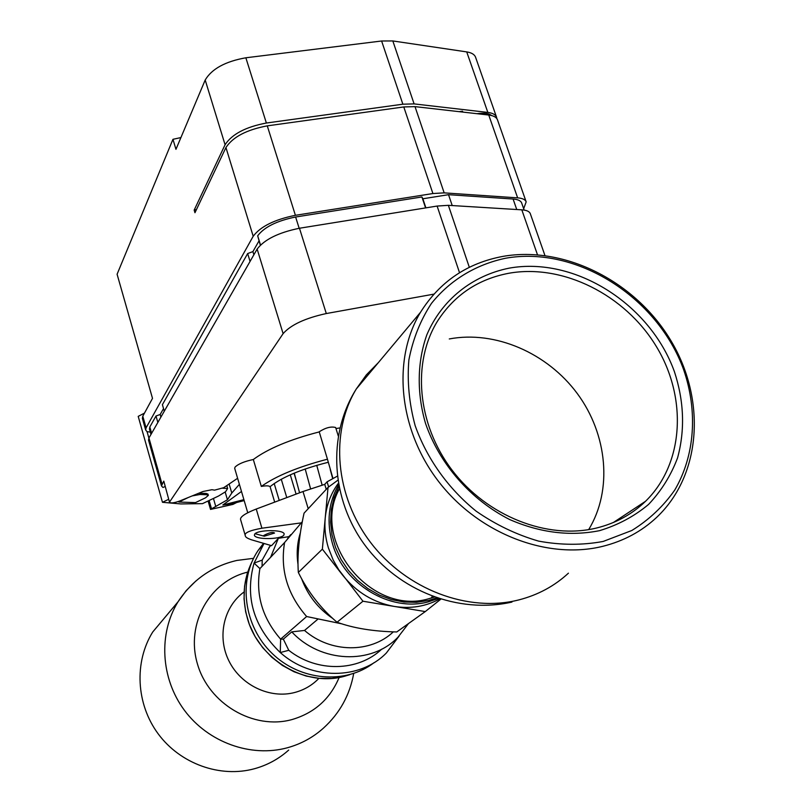 <?xml version="1.0" encoding="UTF-8"?>
<svg xmlns="http://www.w3.org/2000/svg" width="812" height="812" viewBox="0 0 812 812"><rect width="100%" height="100%" fill="white"/><g stroke="black" fill="none" stroke-linecap="round" stroke-linejoin="round"><path stroke-width="1.22" d="M142.79 416.201L146.079 427.833L145.652 429.964L142.374 418.383L142.79 416.201L152.504 398.357L117.09 274.243L172.956 139.309L175.96 149.327L205.192 80.012C211.8 68.847 225.36 61.438 245.853 57.784L381.61 40.996L392.825 40.945L466.727 51.907C471.589 52.678 474.543 54.465 475.588 57.276L496.558 117.222C495.594 114.634 492.681 113.03 487.839 112.421L414.1 103.895L402.864 104.2L266.377 123.028C245.731 126.916 231.968 134.153 225.076 144.739L194.169 210.095L194.951 212.724L225.939 147.54C232.841 136.974 246.615 129.747 267.27 125.86L295.406 215.312L432.908 193.54L444.164 192.87L517.64 197.864C522.461 198.24 525.303 199.569 526.166 201.863L523.669 208.725M150.342 432.126L146.962 431.608L145.652 429.964M146.079 427.833L253.202 236.251C260.49 226.518 274.557 219.534 295.406 215.312M260.327 245.143L257.678 235.805C264.265 227.066 276.912 220.793 295.619 217.007L421.925 196.961L422.859 198.778L448.528 194.687L513.093 199.031C517.954 199.397 520.817 200.737 521.69 203.041L524.146 210.085M164.288 411.197L162.41 404.66L247.66 253.557L252.908 251.608L259.018 240.88M150.991 434.41L149.449 428.99L149.824 426.96L156.005 416.008L160.177 414.485L163.537 408.588M544.943 255.516L530.317 213.708C529.465 211.455 526.633 210.166 521.812 209.831L448.376 205.324L437.11 206.055L299.466 228.243C278.597 232.516 264.489 239.459 257.14 249.071L148.951 437.972L148.515 440.074L161.476 485.911L162.836 487.373M148.911 438.175L147.063 431.649M172.956 139.309L180.914 137.573M267.27 125.86L403.787 106.94L415.013 106.626L488.753 115.04C493.594 115.639 496.497 117.232 497.472 119.821L526.166 201.863M194.169 210.095L196.443 209.577M496.832 118.593L496.558 117.222M476.989 113.7L477.294 113.66C484.185 112.746 488.936 113.375 491.524 115.527M462.81 112.076L462.505 111.193L459.176 111.66M163.11 487.454L165.049 486.51M161.476 485.911L163.791 481.13L169.546 502.364C170.916 503.369 174.225 502.943 179.493 501.085L203.02 491.493L211.942 489.707L214.571 490.143L223.696 487.687L237.611 478.288M169.546 502.364L163.791 481.13M339.893 427.944L335.965 428.533M327.997 462.343C300.958 469.214 281.642 477.334 270.051 486.703C269.127 485.667 266.214 485.576 261.332 486.418C276.08 475.954 298.126 466.88 327.449 459.196L319.207 431.781C325.642 427.67 331.123 426.249 335.65 427.518L338.249 435.882M319.065 431.964C289.823 439.536 267.909 448.721 253.324 459.511C244.392 461.399 238.302 463.926 235.054 467.103L234.688 468.341L247.751 512.758M169.667 501.867L283.114 333.63C290.848 324.83 305.241 318.142 326.302 313.544L433.872 294.137M261.332 486.418L253.324 459.511M239.388 484.328L231.775 493.046L227.441 499.776L210.531 509.418L232.932 504.414L236.759 502.476M244.179 500.598L231.826 503.734L222.843 505.003L241.489 491.463M245.305 535.687L240.504 519.315C240.382 516.625 245.63 513.204 256.247 509.043L303.008 491.514L324.729 484.368L327.063 481.831L337.244 476.208M144.485 413.105L138.202 416.373L162.471 502.293L180.832 503.937L202.482 503.643L218.489 496.051L225.604 491.696L227.644 488.469L222.742 488.245M227.644 488.469L226.802 485.596M162.471 502.293L168.673 499.299M208.359 495.371L207.994 494.112L206.268 493.463L206.634 494.731L208.359 495.371L205.527 497.817L195.469 502.608L178.833 502.039L178.65 501.41M192.19 495.909L200.097 494.467L199.732 493.188L206.268 493.463M199.732 493.188L198.838 493.199M229.136 484.013L231.775 493.046M225.168 491.97L227.441 499.776M148.951 437.972L161.974 483.972M296.37 480.897L294.045 473.213M296.086 494.102L290.27 474.827M286.778 497.594L281.257 479.212M279.247 500.425L274.172 483.475M274.689 502.131L270.081 486.672M327.449 459.196L332.849 478.095M213.444 498.446L215.799 506.587M178.833 502.039L188.374 497.462M200.097 494.467L206.634 494.731M222.843 505.003L243.894 499.654M263.535 543.329L258.125 550.434C237.896 580.357 243.681 626.032 272.091 653.396C300.298 680.974 345.567 684.719 374.048 662.673M399.108 636.05L386.39 652.96C360.031 680.08 311.179 680.395 280.272 652.554L288.767 650.29C316.832 672.58 358.072 671.707 381.741 649.133M264.022 543.472L254.065 563.092C244.747 596.85 253.486 626.671 280.272 652.554L280.617 639.135L283.337 639.156L288.767 650.29M341.913 623.86L306.642 616.531C287.397 594.384 280.049 569.73 284.576 542.538L259.911 568.613L254.065 563.092L262.215 560.087L270.437 545.349M262.073 566.319L262.215 560.087M256.247 509.043L261.911 528.216C249.304 530.5 243.783 533.058 245.346 535.89C245.386 537.128 247.498 538.457 251.679 539.858L271.553 545.674L278.364 538.326L270.579 557.337M287.539 538.701L288.91 536.641L278.364 538.326M261.911 528.216L301.15 522.887M290.869 534.57L288.91 536.641M254.755 534.012L254.379 535.281C255.364 539.828 280.333 539.503 283.764 535.26L284.19 533.931C283.286 529.373 257.922 529.728 254.755 534.012M300.43 532.581C297.202 542.781 296.4 553.429 298.024 564.513M301.546 578.53C307.647 595.196 318.101 608.543 332.91 618.571M317.868 619.18L304.53 630.447C330.545 653.152 370.627 653.447 393.333 631.848M431.304 598.058L432.268 596.292M337.802 480.247L328.038 487.413L304.053 513.164C299.029 535.91 297.121 555.672 298.339 572.45C307.931 591.907 320.831 608.503 337.031 622.236C353.524 628.214 373.429 631.452 396.753 631.959L425.275 611.578L440.794 599.205M338.31 483.363L336.767 485.515C330.251 495.127 326.404 505.977 325.216 518.086L322.364 549.156L342.634 575.15C356.387 592.222 373.591 602.646 394.256 606.432L425.275 611.578M328.038 487.413L325.216 518.086C324.333 527.973 325.379 537.869 328.363 547.775L333.204 560.067L338.726 569.709L362.964 601.225L394.256 606.432C410.801 608.99 425.995 606.483 439.81 598.901M298.339 572.45L322.364 549.156M362.964 601.225L337.031 622.236M259.901 568.613C255.455 594.597 262.357 618.105 280.617 639.135L306.642 616.521M302.328 521.659L284.576 542.538M408.497 623.565L398.022 637.156C371.612 665.038 320.618 663.008 291.772 631.868L304.53 630.447M291.772 631.868L283.337 639.156M602.758 546.324C623.657 541.086 641.612 531.444 656.634 517.396C701.771 474.837 706.196 399.027 670.722 340.34C635.441 281.48 564.939 245.61 503.135 256.348C467.296 262.997 439.749 281.662 420.484 312.326C392.034 359.442 398.519 429.599 438.653 481.577C478.664 533.626 547.227 560.118 602.758 546.324M505.764 258.206C476.086 264.428 450.173 280.008 431.456 303.394C420.413 320.243 412.892 339.101 408.872 359.97C407.066 381.549 409.167 403.452 415.165 425.691C426.868 458.607 448.153 488.509 476.126 511.154C495.767 524.765 516.615 534.753 538.65 541.127C560.828 545.207 582.336 545.309 603.164 541.452L631.817 530.5C649.032 519.842 663.374 506.323 674.833 489.93C695.021 455.268 697.873 411.156 683.684 369.785C657.385 296.867 576.53 245.64 505.764 258.206M509.185 268.143C574.835 256.308 650.097 303.932 674.427 371.713C684.069 401.209 685.125 429.924 677.573 457.877C670.945 475.467 661.272 490.986 648.544 504.445C634.284 516.361 617.922 525.1 599.459 530.683C570.044 536.478 540.163 532.784 509.804 519.599C470.919 499.979 439.627 464.2 425.559 423.519C416.637 392.785 417.206 361.817 426.879 334.706C441.819 299.699 472.361 275.542 509.185 268.143M508.941 273.238C562.919 263.626 624.814 294.675 656.076 346.064C687.51 397.312 684.212 463.591 645.52 501.298C631.98 514.402 615.628 523.304 596.475 528.033C547.339 540.01 486.926 516.199 452.01 470.057C416.972 423.976 411.867 362.04 437.698 320.831C454.517 294.918 478.268 279.054 508.941 273.238M588.67 529.617C612.796 490.103 607.477 434.41 577.362 393.647C547.247 352.855 495.147 330.281 449.28 338.949M326.251 489.331L324.729 484.368M263.798 536.093L255.069 533.707M263.798 535.453L264.276 536.224L274.537 533.048C272.822 531.789 269.249 532.591 263.798 535.453M288.696 750.075C278.851 758.895 267.483 765.107 254.582 768.7C220.306 778.15 180.396 763.93 158.228 733.916C136 703.943 134.092 661.902 152.727 632L168.084 613.679M332.595 478.217L330.24 469.61M299.577 492.793L294.269 473.122M310.58 488.794L305.2 468.971M322.141 485.119L316.741 465.296M448.528 194.687L452.213 205.558M422.859 198.778L425.894 207.862M421.925 196.961L425.589 207.913M252.908 251.608L253.882 254.765M247.66 253.557L250.066 261.423M160.177 414.485L160.918 417.074M156.005 416.008L157.843 422.443M205.192 80.012L225.076 144.739M225.939 147.54L253.202 236.251M488.753 115.04L517.64 197.864M415.013 106.626L444.164 192.87M403.787 106.94L432.908 193.54M402.864 104.2L381.61 40.996M414.1 103.895L392.825 40.945M245.853 57.784L266.377 123.028M466.727 51.907L487.839 112.421M257.14 249.071L283.114 333.63M299.466 228.243L326.302 313.544M437.11 206.055L459.531 272.72M448.376 205.324L469.326 267.31M521.812 209.831L537.473 254.755M211.465 508.637L209.11 500.496M303.008 491.514L308.215 508.698M328.647 486.967L327.063 481.831M338.574 484.815C328.434 502.679 326.414 522.339 332.504 543.786C343.892 584.295 390.288 612.299 428.178 601.885L438.429 598.464M436.734 597.896L428.655 600.444L416.495 602.311L403.97 602.027L391.425 599.581L379.255 595.044L367.795 588.538L357.412 580.245L348.399 570.42L341.02 559.366L335.508 547.389L331.996 534.864L330.585 522.146L331.296 509.621L334.108 497.644L338.908 486.561M339.406 488.966C310.042 540.457 371.104 616.166 428.695 598.759L434.4 597.074M568.43 573.17C554.494 586.061 537.98 594.973 518.878 599.895C468.128 612.857 406.365 589.451 370.749 542.68C335.031 495.97 329.895 432.319 356.306 388.958L366.344 374.9L378.311 362.68M349.546 674.752L344.471 676.274C305.424 687.449 258.277 659.293 247.274 617.871C241.874 598.129 243.377 579.575 251.781 562.188M318.943 678.314C312.244 685.247 304.165 689.977 294.715 692.494C269.919 699.071 240.951 685.298 228.984 661.039C216.845 636.862 223.706 606.665 244.067 591.958M247.69 572.115C209.8 581.098 185.562 623.606 197.346 663.617C208.562 703.771 253.486 730.211 291.904 719.594C314.417 712.977 330.159 698.939 339.132 677.462M195.885 580.986L186.192 590.639L178.061 601.753C158.36 633.462 160.583 678.264 184.436 710.327C208.237 742.432 250.898 757.738 287.336 747.781C301.049 743.995 313.107 737.418 323.511 728.059C339.741 713.271 349.81 695.082 353.697 673.483M513.093 199.031L516.747 209.516M295.619 217.007L299.161 228.294M257.678 235.805L260.5 244.98M151.621 433.303L149.824 426.96M210.531 509.418L208.095 500.984M258.125 550.434L262.631 545.481M268.904 547.521L270.812 545.461M288.828 536.752L290.676 534.793M336.767 485.515L338.391 483.81M511.966 602.068C458.151 614.278 398.651 590.679 365.014 545.268C331.326 499.938 326.83 435.699 356.306 388.958L420.484 312.326M613.334 522.532L645.52 501.298M349.647 674.721L344.43 676.294M344.298 676.325L331.864 678.406L319.086 678.324L306.337 676.091L293.974 671.747L282.353 665.414L271.797 657.273L262.621 647.55L255.069 636.527L249.365 624.519L245.66 611.872L244.047 598.931L244.574 586.081L247.203 573.668L251.852 562.036M253.567 558.321L236.86 560.442C211.922 566.258 192.322 580.032 178.061 601.753L152.727 632"/></g></svg>
